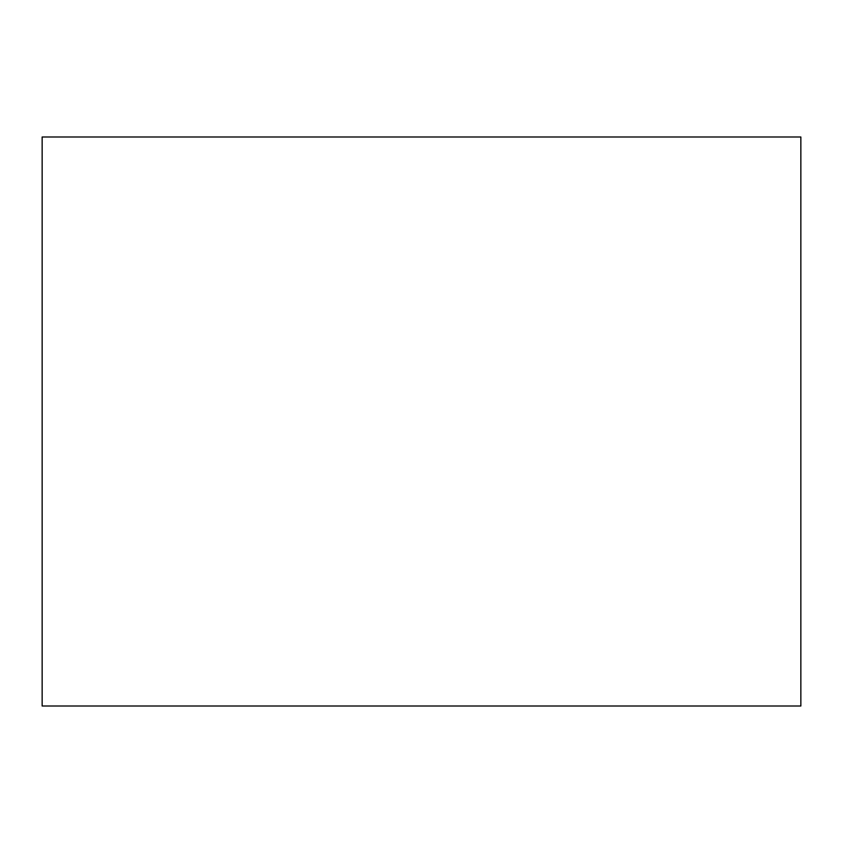 <?xml version="1.0" encoding="UTF-8"?>
<svg xmlns="http://www.w3.org/2000/svg" width="843" height="843" viewBox="0 0 843 843"><rect width="100%" height="100%" fill="white"/><g stroke="black" fill="none" stroke-linecap="round" stroke-linejoin="round"><path stroke-width="1.26" d="M42.15 136.987L42.15 706.012L800.85 706.012L800.85 136.987L42.15 136.987"/></g></svg>
